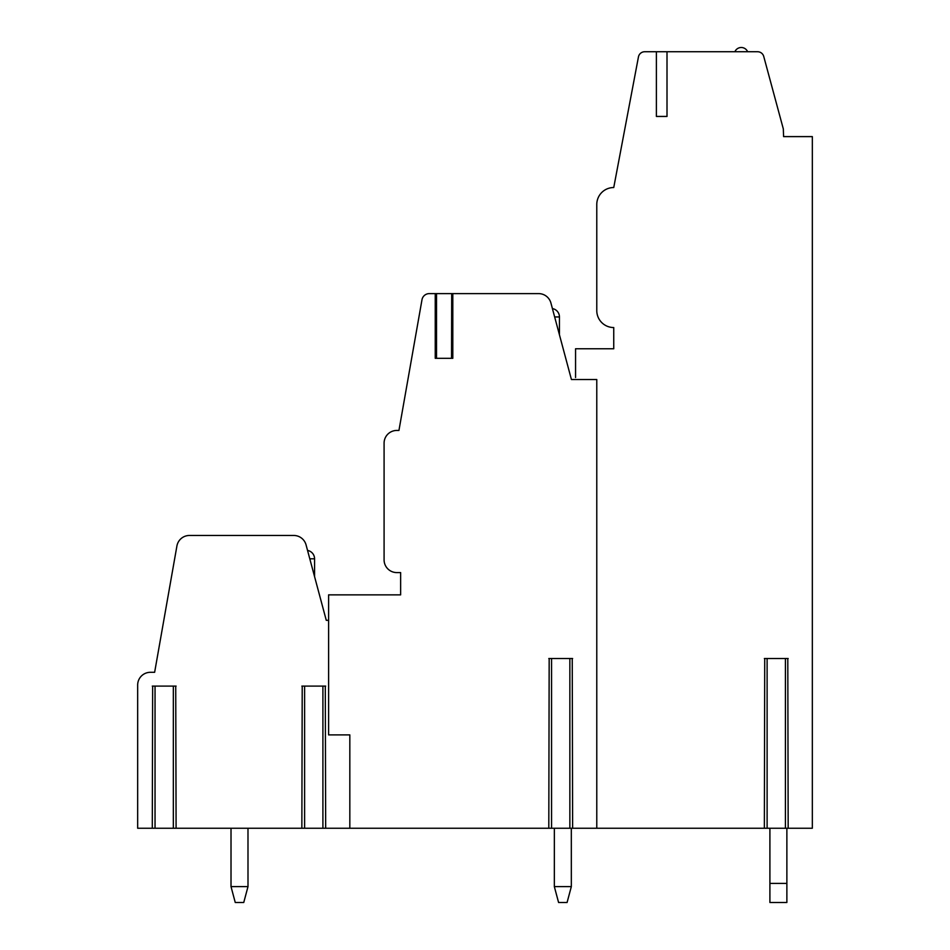 <?xml version="1.0" encoding="UTF-8"?>
<svg xmlns="http://www.w3.org/2000/svg" width="950" height="950" viewBox="0 0 950 950"><rect width="100%" height="100%" fill="white"/><g stroke="black" fill="none" stroke-linecap="round" stroke-linejoin="round"><path stroke-width="1.43" d="M787.799 828.246L812.333 828.246L812.333 136.61L783.584 136.61L783.322 128.939L763.741 56.454A6.365 6.365 0 0 0 757.601 51.739L644.694 51.739A6.365 6.365 0 0 0 638.447 56.929L613.748 187.53A16.969 16.969 0 0 0 596.778 204.499L596.778 310.579A16.969 16.969 0 0 0 613.748 327.548L613.748 348.769L575.558 348.769L575.558 377.53M656.391 51.739L656.391 116.446L667.007 116.446L656.391 116.446M667.007 51.739L667.007 116.446M572.244 828.246L764.726 828.246M596.778 828.246L596.778 379.525L571.425 379.525L550.929 303.038A12.73 12.73 0 0 0 538.638 293.609L436.347 293.609L436.347 358.316M325.292 828.246L349.826 828.246L349.826 734.896L328.605 734.896L328.605 594.866L400.639 594.866L400.639 572.589L396.815 572.589A12.73 12.73 0 0 1 384.085 559.859L384.085 443.175A12.73 12.73 0 0 1 396.815 430.445L398.941 430.445L421.99 299.737A7.422 7.422 0 0 1 429.305 293.609L435.242 293.609L435.242 358.316L452.806 358.316L452.806 293.609M349.826 734.896L349.826 828.246L549.171 828.246M451.701 358.316L451.701 293.609L451.535 358.316L436.513 358.316L436.513 293.609L435.242 293.609M328.605 620.326L326.277 620.326L306.066 544.896A12.73 12.73 0 0 0 293.776 535.467L189.454 535.467A12.73 12.73 0 0 0 176.914 545.989L154.636 672.303L150.397 672.303A12.73 12.73 0 0 0 137.667 685.033L137.667 828.246L152.653 828.246M175.726 828.246L302.219 828.246M325.292 686.102L325.672 828.246L301.851 828.246L302.219 686.102M572.244 658.516L572.624 828.246L548.803 828.246L549.171 658.516M787.799 658.516L788.168 828.246L764.358 828.246L764.726 658.516M175.726 686.102L176.094 828.246L152.285 828.246L152.653 686.102M554.349 828.246L554.337 886.623L558.588 902.5L554.337 886.623L558.588 902.5L554.337 886.623L558.588 902.5L554.337 886.623L558.588 902.5L554.337 886.623L558.588 902.5L554.337 886.623L558.588 902.5L554.337 886.623L558.588 902.5L554.337 886.623L558.588 902.5L554.337 886.623L558.588 902.5L554.337 886.623L571.33 886.623L567.079 902.5L571.33 886.623L567.079 902.5L571.33 886.623L567.079 902.5L571.33 886.623L567.079 902.5L571.33 886.623L567.079 902.5L571.33 886.623L567.079 902.5L571.33 886.623L567.079 902.5L571.33 886.623L567.079 902.5L571.33 886.623L567.079 902.5L571.33 886.623L571.318 828.246M769.904 902.5L769.904 883.405L786.873 883.405L786.873 902.5L769.904 902.5M769.904 828.246L769.904 883.405M786.873 883.405L786.873 828.246M558.588 902.5L567.079 902.5M325.672 686.102L301.851 686.102M176.094 686.102L152.285 686.102M572.624 658.516L548.803 658.516M788.168 658.516L764.358 658.516M812.333 136.61L783.584 136.586M734.896 51.739A6.899 6.899 0 0 1 747.626 51.739M235.256 902.5L231.016 886.623L247.998 886.623L243.746 902.5L247.998 886.623L243.746 902.5L247.998 886.623L243.746 902.5L247.998 886.623L243.746 902.5L247.998 886.623L243.746 902.5L247.998 886.623L243.746 902.5L247.998 886.623L243.746 902.5L247.998 886.623L243.746 902.5L247.998 886.623L243.746 902.5L235.256 902.5L231.016 886.623L235.256 902.5L231.016 886.623L235.256 902.5L231.016 886.623L235.256 902.5L231.016 886.623L235.256 902.5L231.016 886.623L235.256 902.5L231.016 886.623L235.256 902.5L231.016 886.623L235.256 902.5L231.016 886.623L235.256 902.5L231.016 886.623L231.016 828.246M247.986 828.246L247.998 886.623L243.746 902.5M322.905 828.246L322.905 686.102M304.606 828.246L304.606 686.102M173.339 828.246L173.339 686.102M155.04 828.246L155.04 686.102M314.569 576.65L314.569 558.802L309.795 558.802M569.857 828.246L569.857 658.516M551.558 828.246L551.558 658.516M785.413 828.246L785.413 658.516M767.113 828.246L767.113 658.516M554.658 316.944L559.443 316.944A8.491 8.491 0 0 0 552.413 308.584M314.569 558.802A8.491 8.491 0 0 0 307.551 550.442M559.443 334.792L559.443 316.944"/></g></svg>
